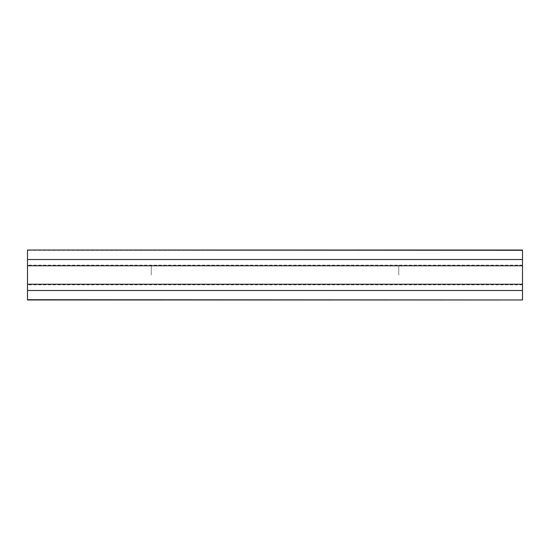 <?xml version="1.0" encoding="UTF-8"?>
<svg xmlns="http://www.w3.org/2000/svg" width="550" height="550" viewBox="0 0 550 550"><rect width="100%" height="100%" fill="white"/><g stroke="black" fill="none" stroke-linecap="round" stroke-linejoin="round"><path stroke-width="0.41" stroke-dasharray="2.75 2.06" d="M27.5 275L27.5 265.162L27.5 275M151.25 275L151.25 265.162L151.25 275M522.5 275L522.5 265.162L522.5 275M398.75 275L398.75 265.162L398.75 275M27.5 299.97L27.5 250.03M522.5 299.97L27.5 299.709M522.5 299.709L522.5 290.482L27.5 290.482M522.5 290.482L522.5 284.226L27.5 284.226M522.5 284.226L522.5 265.774L27.5 265.774M522.5 265.774L522.5 259.518L27.5 259.518M522.5 259.518L522.5 250.291L27.5 250.291M522.5 265.162L27.5 265.162M522.5 284.838L27.5 284.838"/><path stroke-width="0.82" d="M522.5 250.291L27.5 250.03L522.5 250.03L522.5 265.774L27.5 265.774L27.5 299.97L522.5 299.97L27.5 299.709M522.5 265.774L522.5 284.226L27.5 284.226M522.5 284.226L522.5 290.482L27.5 290.482M522.5 290.482L522.5 299.709M27.5 250.291L27.5 265.774M522.5 259.518L27.5 259.518"/></g></svg>

